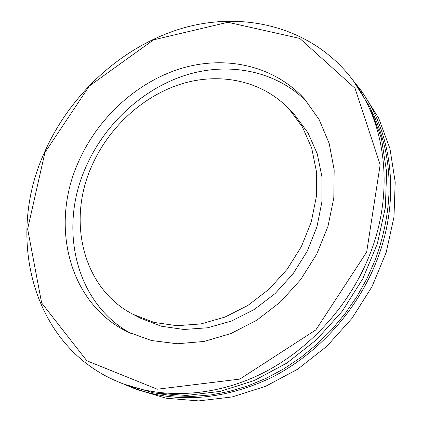 <?xml version="1.0" encoding="UTF-8"?>
<svg xmlns="http://www.w3.org/2000/svg" width="422" height="422" viewBox="0 0 422 422"><rect width="100%" height="100%" fill="white"/><g stroke="black" fill="none" stroke-linecap="round" stroke-linejoin="round"><path stroke-width="0.63" d="M355.039 82.897L361.944 91.595L378.666 118.155L389.96 148.628L395.198 181.998L393.974 217.056L386.177 252.435L371.988 286.712L351.916 318.452L326.77 346.341L297.594 369.25L265.628 386.304L232.2 396.938L198.656 400.9L166.263 398.247L136.179 389.311L125.941 385.012M357.075 85.418C392.022 128.805 401.512 197.348 376.983 260.1C357.434 310.65 317.418 354.723 270.154 378.202C220.194 401.148 173.11 403.843 128.916 386.288M371.413 110.237C393.562 155.175 394.908 204.892 375.453 259.388L367.129 278.267L356.986 296.418L345.149 313.609L331.761 329.619L316.991 344.246L301.028 357.318L284.09 368.68L266.382 378.202L248.141 385.792L229.584 391.379L210.942 394.929L192.443 396.432L174.286 395.905L156.683 393.399M350.286 76.804L353.056 80.322L369.988 107.251L381.393 138.194L386.642 172.118L385.318 207.793L377.305 243.832L362.788 278.773L342.295 311.151L316.642 339.626L286.918 363.026L254.376 380.47L220.379 391.368L186.297 395.467L153.423 392.829L122.929 383.793L118.793 382.074C33.19 347.222 4.985 238.915 44.289 152.811C70.448 93.019 123.873 44.721 184.646 27.604C245.293 10.824 311.061 27.662 350.286 76.804C385.571 120.608 395.082 190.032 370.12 253.701C350.223 304.995 309.595 349.769 261.693 373.649C213.674 397.318 160.808 399.486 118.793 382.074M366.671 252.098L315.856 329.898L239.791 379.109L157.253 389.216L86.832 360.763L41.625 302.933L27.636 228.961L44.922 152.542L89.306 86.019L153.587 39.842L227.891 22.276L299.794 38.428L355.06 88.346L380.153 164.712L366.671 252.098M78.075 162.802C49.691 226.155 69.102 303.745 127.898 332.024L151.487 340.528L177.214 343.766L204.084 341.451L231.008 333.522L256.829 320.203L280.408 301.983L300.686 279.601L316.764 254.033L327.952 226.414L333.813 197.96L334.177 169.897L329.16 143.396L319.101 119.5L304.552 99.075C274.216 65.647 225.96 54.992 181.296 68.406C136.586 82.058 97.303 118.308 78.075 162.802M307.258 102.203C276.5 70.79 229.199 61.506 185.717 75.153C142.198 89.047 104.192 124.516 85.492 167.909C58.146 229.294 75.907 304.299 131.638 333.786M133.231 314.406L140.552 318.235L161.283 326.217L183.966 329.482L207.703 327.767L231.509 321.026L254.339 309.458L275.17 293.496L293.053 273.815L307.179 251.285L316.927 226.92L321.912 201.816L321.981 177.071L317.223 153.75L307.96 132.788L294.688 114.979L289.023 108.966L302.384 126.906L311.7 148.043L316.458 171.575L316.352 196.557L311.288 221.914L301.408 246.538L287.118 269.315L269.046 289.218L247.999 305.375L224.947 317.091L200.925 323.932L176.976 325.7L154.109 322.429L133.231 314.406C83.324 288.991 66.84 222.062 91.374 166.917C108.106 128.014 142.304 96.211 181.244 83.983C220.152 71.962 262.157 80.697 289.023 108.966"/></g></svg>
